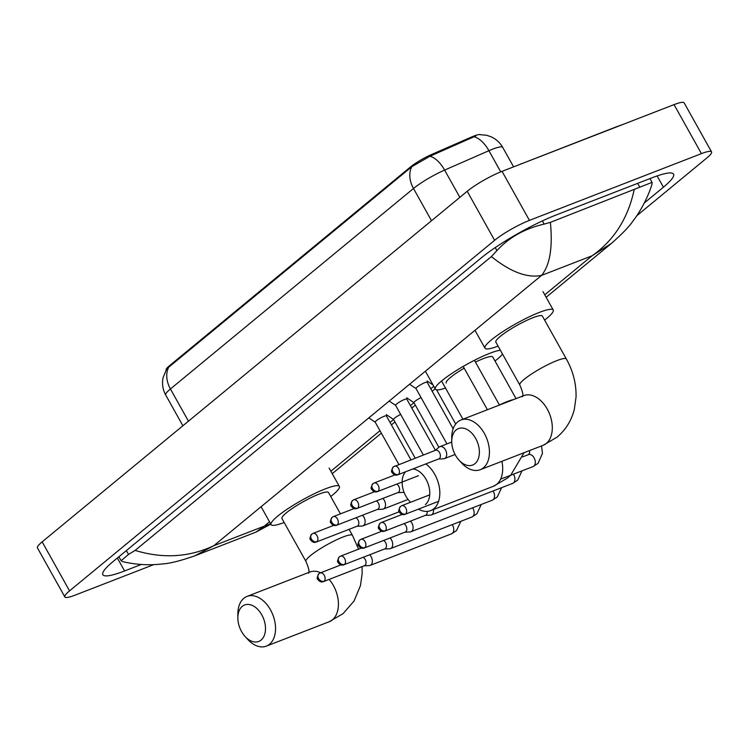 <?xml version="1.0" encoding="UTF-8"?>
<svg xmlns="http://www.w3.org/2000/svg" width="749" height="749" viewBox="0 0 749 749"><rect width="100%" height="100%" fill="white"/><g stroke="black" fill="none" stroke-linecap="round" stroke-linejoin="round"><path stroke-width="1.12" d="M480.081 134.614A19.202 3.071 150.8 0 0 471.233 137.142L431.48 154.547A19.202 3.071 150.8 0 0 410.48 166.971L169.321 365.868A19.202 3.071 150.8 0 0 166.119 369.931M475.915 135.906L429.917 156.26L411.8 166.718L168.74 367.188L166.521 369.285L163.076 377.693C161.868 383.788 162.748 389.564 165.716 395.041L182.896 425.778M261.092 640.067A19.558 12.742 -111.2 0 0 261.794 614.863A19.558 12.742 -111.2 0 0 242.255 606.362A19.558 12.742 -111.2 0 0 237.845 617.831A19.558 12.742 -111.2 0 0 245.101 636.51A19.558 12.742 -111.2 0 0 261.092 640.067M237.845 617.831L237.854 613.918A26.664 17.377 68.8 0 1 243.865 598.282A26.664 17.377 68.8 0 1 247.058 596.401A26.664 17.377 68.8 0 1 271.784 612.382A26.664 17.377 68.8 0 1 269.546 644.243A26.664 17.377 68.8 0 1 266.344 646.125A26.664 17.377 68.8 0 1 247.732 639.393L245.101 636.51M340.439 513.861L328.502 492.505A26.664 4.26 150.8 0 0 319.027 494.125A26.664 4.26 150.8 0 0 293.73 507.485A26.664 4.26 150.8 0 0 281.952 518.523L305.92 561.413A26.664 4.26 150.8 0 1 310.339 555.721A26.664 4.26 150.8 0 1 342.995 537.024A26.664 4.26 150.8 0 1 352.47 535.395L349.09 529.328M284.18 522.512A39.107 6.254 -29.2 0 1 271.091 524.59A39.107 6.254 -29.2 0 1 288.374 508.402A39.107 6.254 -29.2 0 1 325.469 488.816A39.107 6.254 -29.2 0 1 339.363 486.429A39.107 6.254 -29.2 0 1 330.73 496.493M425.366 504.573A19.558 12.742 -111.2 0 0 428.166 484.041A19.558 12.742 -111.2 0 0 412.877 468.958M425.853 463.931A26.664 17.377 68.8 0 1 439.27 486.944A26.664 17.377 68.8 0 1 433.821 508.749A26.664 17.377 68.8 0 1 430.628 510.631A26.664 17.377 68.8 0 1 418.438 509.133M516.033 398.627L492.776 357.011A26.664 4.26 150.8 0 0 483.302 358.64A26.664 4.26 150.8 0 0 475.456 362.104M445.524 388.076A39.107 6.254 -29.2 0 1 435.366 389.106A39.107 6.254 -29.2 0 1 452.649 372.918A39.107 6.254 -29.2 0 1 489.743 353.331A39.107 6.254 -29.2 0 1 500.379 350.242M502.523 354.09A39.107 6.254 -29.2 0 1 495.014 361.009M464.174 368.162A26.664 4.26 150.8 0 0 446.226 383.029M405.565 471.795A19.558 12.742 -111.2 0 0 402.129 481.925M402.129 482.337L402.129 482.038A19.558 12.742 -111.2 0 0 402.129 482.337A19.558 12.742 -111.2 0 0 409.375 501.025A19.558 12.742 -111.2 0 0 410.592 502.261M474.978 463.659A19.558 12.742 -111.2 0 0 475.681 438.465A19.558 12.742 -111.2 0 0 456.141 429.963A19.558 12.742 -111.2 0 0 451.731 441.433A19.558 12.742 -111.2 0 0 458.978 460.111A19.558 12.742 -111.2 0 0 474.978 463.659M451.731 441.433L451.741 437.519A26.664 17.377 68.8 0 1 457.742 421.884A26.664 17.377 68.8 0 1 460.944 420.002A26.664 17.377 68.8 0 1 485.67 435.974A26.664 17.377 68.8 0 1 483.433 467.835A26.664 17.377 68.8 0 1 480.231 469.717A26.664 17.377 68.8 0 1 461.618 462.994L458.978 460.111M542.388 316.097A26.664 4.26 150.8 0 0 532.914 317.726A26.664 4.26 150.8 0 0 507.616 331.077A26.664 4.26 150.8 0 0 495.838 342.115L519.806 385.005A26.664 4.26 150.8 0 1 524.225 379.312A26.664 4.26 150.8 0 1 556.881 360.615A26.664 4.26 150.8 0 1 566.356 358.986L542.388 316.097M498.066 346.113A39.107 6.254 -29.2 0 1 484.968 348.191A39.107 6.254 -29.2 0 1 502.261 332.004A39.107 6.254 -29.2 0 1 539.355 312.417A39.107 6.254 -29.2 0 1 553.249 310.03A39.107 6.254 -29.2 0 1 544.617 320.095M364.154 565.813L369.238 565.589A6.404 4.166 -111.2 0 0 370.128 565.401A6.404 4.166 -111.2 0 0 370.895 564.952A6.404 4.166 -111.2 0 0 371.13 556.704A6.404 4.166 -111.2 0 0 369.669 554.766M323.521 581.58C321.246 582.46 319.271 581.645 317.623 579.136C316.696 578.734 317.127 576.917 318.905 573.706A4.625 3.427 -129.5 0 0 318.578 578.537A4.625 3.427 50.5 0 0 324.074 581.252A4.625 3.015 -111.2 0 1 323.521 581.58L364.454 565.692A4.625 3.015 -111.2 0 0 365.016 565.364A4.625 3.015 -111.2 0 0 365.175 559.409A4.625 3.015 -111.2 0 0 363.153 557.293M400.668 414.412A6.404 1.021 150.8 0 0 393.581 419.468A6.404 1.021 150.8 0 0 393.637 419.534M384.537 548.998L389.63 548.774A6.404 4.166 -111.2 0 0 390.519 548.586A6.404 4.166 -111.2 0 0 391.287 548.137A6.404 4.166 -111.2 0 0 391.512 539.889A6.404 4.166 -111.2 0 0 390.051 537.951M343.903 564.765C341.628 565.645 339.662 564.83 338.005 562.321C337.078 561.919 337.509 560.102 339.297 556.891A4.625 3.427 -129.5 0 0 338.969 561.722A4.625 3.427 50.5 0 0 344.465 564.437A4.625 3.015 -111.2 0 1 343.903 564.765L384.846 548.877A4.625 3.015 -111.2 0 0 385.398 548.558A4.625 3.015 -111.2 0 0 385.566 542.594A4.625 3.015 -111.2 0 0 383.544 540.478M421.06 397.597A6.404 1.021 150.8 0 0 413.963 402.653A6.404 1.021 150.8 0 0 414.028 402.719M404.928 532.183L410.021 531.959A6.404 4.166 -111.2 0 0 410.901 531.771A6.404 4.166 -111.2 0 0 411.669 531.322A6.404 4.166 -111.2 0 0 411.903 523.074A6.404 4.166 -111.2 0 0 410.443 521.145M364.295 547.95C362.02 548.83 360.054 548.015 358.397 545.506C357.47 545.103 357.9 543.287 359.679 540.076A4.625 3.427 -129.5 0 0 359.351 544.907A4.625 3.427 50.5 0 0 364.847 547.622A4.625 3.015 -111.2 0 1 364.295 547.95L405.237 532.062A4.625 3.015 -111.2 0 0 405.789 531.743A4.625 3.015 -111.2 0 0 405.958 525.779A4.625 3.015 -111.2 0 0 403.926 523.663M425.32 515.368L430.403 515.143A6.404 4.166 -111.2 0 0 431.293 514.956A6.404 4.166 -111.2 0 0 432.061 514.507A6.404 4.166 -111.2 0 0 433.418 509.554M384.686 531.135C382.402 532.015 380.436 531.2 378.779 528.691C377.852 528.288 378.282 526.472 380.071 523.261A4.625 3.427 -129.5 0 0 379.743 528.092A4.625 3.427 50.5 0 0 385.239 530.807A4.625 3.015 -111.2 0 1 384.686 531.135L425.619 515.246A4.625 3.015 -111.2 0 0 426.172 514.928A4.625 3.015 -111.2 0 0 427.155 511.389M386.4 415.985A6.404 1.021 150.8 0 0 386.381 415.901A6.404 1.021 150.8 0 0 384.106 416.294A6.404 1.021 150.8 0 0 378.039 419.496A6.404 1.021 150.8 0 0 375.202 422.146A6.404 1.021 150.8 0 0 375.268 422.211L368.808 417.876M356.955 526.275L362.039 526.051A6.404 4.166 -111.2 0 0 362.928 525.864A6.404 4.166 -111.2 0 0 363.696 525.414A6.404 4.166 -111.2 0 0 363.93 517.166A6.404 4.166 -111.2 0 0 362.46 515.237M316.321 542.042C314.037 542.922 312.071 542.117 310.414 539.598C309.487 539.196 309.917 537.389 311.706 534.168A4.625 3.427 -129.5 0 0 311.378 538.999A4.625 3.427 50.5 0 0 316.874 541.714A4.625 3.015 -111.2 0 1 316.321 542.042L357.254 526.163A4.625 3.015 -111.2 0 0 357.807 525.835A4.625 3.015 -111.2 0 0 357.975 519.881A4.625 3.015 -111.2 0 0 355.953 517.765M406.791 399.17A6.404 1.021 150.8 0 0 406.763 399.086A6.404 1.021 150.8 0 0 404.488 399.479A6.404 1.021 150.8 0 0 398.421 402.681A6.404 1.021 150.8 0 0 395.594 405.331A6.404 1.021 150.8 0 0 395.65 405.396M377.337 509.46L382.43 509.236A6.404 4.166 -111.2 0 0 383.319 509.048A6.404 4.166 -111.2 0 0 384.087 508.599A6.404 4.166 -111.2 0 0 384.312 500.351A6.404 4.166 -111.2 0 0 382.851 498.422M336.704 525.227C334.428 526.116 332.462 525.302 330.805 522.783C329.878 522.381 330.309 520.574 332.097 517.353A4.625 3.427 -129.5 0 0 331.76 522.184A4.625 3.427 50.5 0 0 337.256 524.899A4.625 3.015 -111.2 0 1 336.704 525.227L377.646 509.348A4.625 3.015 -111.2 0 0 378.198 509.02A4.625 3.015 -111.2 0 0 378.367 503.066A4.625 3.015 -111.2 0 0 376.335 500.95M427.173 382.355A6.404 1.021 150.8 0 0 427.155 382.271A6.404 1.021 150.8 0 0 424.88 382.664A6.404 1.021 150.8 0 0 418.813 385.866A6.404 1.021 150.8 0 0 415.985 388.516A6.404 1.021 150.8 0 0 416.041 388.581M357.095 508.412C354.811 509.301 352.845 508.487 351.197 505.968C350.27 505.566 350.691 503.759 352.479 500.538A4.625 3.427 -129.5 0 0 352.152 505.369A4.625 3.427 50.5 0 0 357.648 508.084A4.625 3.015 -111.2 0 1 357.095 508.412L398.028 492.533A4.625 3.015 -111.2 0 0 398.59 492.205A4.625 3.015 -111.2 0 0 398.749 486.251A4.625 3.015 -111.2 0 0 396.727 484.135M397.728 492.645L402.812 492.421A6.404 4.166 -111.2 0 0 403.702 492.233A6.404 4.166 -111.2 0 0 403.992 492.112M438.502 459.025L443.586 458.791A6.404 4.166 -111.2 0 0 444.475 458.613A6.404 4.166 -111.2 0 0 445.243 458.154A6.404 4.166 -111.2 0 0 445.477 449.906A6.404 4.166 -111.2 0 0 439.85 446.676A6.404 4.166 -111.2 0 0 439.083 447.125A6.404 4.166 -111.2 0 0 439.064 447.134L435.16 450.402M398.421 474.454A4.625 3.015 -111.2 0 1 397.869 474.782L438.802 458.903A4.625 3.015 -111.2 0 0 439.363 458.575A4.625 3.015 -111.2 0 0 439.523 452.621A4.625 3.015 -111.2 0 0 435.459 450.28L393.253 466.908A4.625 3.427 -129.5 0 0 392.925 471.748A4.625 3.427 50.5 0 0 398.421 474.454A4.625 3.015 -111.2 0 0 398.814 468.94A4.625 3.015 -111.2 0 0 394.526 466.168M153.807 564.606L74.956 595.202A28.443 4.55 -29.2 0 1 64.845 596.934L37.45 547.922A28.443 4.55 -29.2 0 1 42.159 541.845L467.207 191.285A28.443 4.55 -29.2 0 1 502.045 171.343L674.044 104.617A28.443 4.55 -29.2 0 1 684.155 102.875L711.55 151.897A28.443 4.55 -29.2 0 1 706.841 157.964L636.697 215.815M64.845 596.934A28.443 4.55 -29.2 0 1 69.554 590.867L494.602 240.307A28.443 4.55 -29.2 0 1 529.44 220.365L701.439 153.629A28.443 4.55 -29.2 0 1 711.55 151.897M644.355 202.913L663.417 187.194A61.156 9.774 150.8 0 0 673.548 174.143A61.156 9.774 150.8 0 0 651.808 177.869L556.254 214.944A61.156 9.774 150.8 0 0 481.354 257.825L112.977 561.647A61.156 9.774 150.8 0 0 102.847 574.698A61.156 9.774 150.8 0 0 124.587 570.963L141.299 564.484M135.138 550.393C162.823 558.866 189.029 557.312 213.783 545.731L194.749 555.852C180.397 560.87 169.508 563.576 162.074 563.969C149.135 565.495 136.028 564.737 122.742 561.675L121.104 560.72L128.528 554.419L135.138 550.393L491.381 256.589L496.905 250.606C509.067 237.386 524.824 228.548 544.167 224.101L550.384 222.359L652.07 182.363L649.973 178.58M118.885 556.769L121.104 560.72M652.07 182.363L652.051 183.805C650.188 191.351 642.502 208.98 633.064 220.889C629.619 226.17 622.4 233.688 611.399 243.434L592.066 255.793C613.918 240.448 627.943 218.474 634.131 189.872M550.384 222.359C552.837 247.535 549.897 265.212 541.574 275.389C527.343 278.291 510.612 272.018 491.381 256.589M194.749 555.852L256.018 532.09L264.275 526.144L270.661 523.823M169.321 365.868L169.658 366.467M410.48 166.971L410.817 167.57M431.48 154.547L431.976 155.436M471.233 137.142L471.73 138.031M479.66 134.633L486.513 135.26L490.754 136.646C495.932 138.911 499.92 142.507 502.729 147.422A28.443 4.55 150.8 0 0 492.627 149.154A28.443 4.55 150.8 0 0 488.91 150.699L444.616 170.089A28.443 4.55 150.8 0 0 413.495 188.495L170.435 388.965A24.886 18.453 -129.5 0 1 168.74 367.188M411.8 166.718A24.886 18.453 50.5 0 0 413.495 188.495L431.508 220.73M429.917 156.26A24.886 12.761 66.4 0 1 444.616 170.089L459.858 197.352M188.448 421.2L170.435 388.965A28.443 4.55 150.8 0 0 165.716 395.041M474.126 136.852A24.886 12.761 66.4 0 1 488.91 150.699L500.735 171.867M362.039 566.637L362.142 573.687L360.456 585.643L354.015 601.082L343.136 613.59L329.214 621.736A26.664 17.377 -111.2 0 0 332.406 619.854A26.664 17.377 -111.2 0 0 329.129 579.398M320.675 572.77A26.664 17.377 -111.2 0 0 309.927 572.011L247.058 596.401M510.528 475.315L507.41 478.105L493.488 486.241A26.664 17.377 -111.2 0 0 496.69 484.36A26.664 17.377 -111.2 0 0 501.896 461.318M513.617 399.563A26.664 4.26 150.8 0 0 507.279 401.53A26.664 4.26 150.8 0 0 499.424 404.994M566.356 358.986C573.191 371.242 576.412 384.012 576.028 397.288L574.343 409.244C571.524 420.507 565.748 429.823 557.022 437.191L543.1 445.327A26.664 17.377 -111.2 0 0 546.293 443.445A26.664 17.377 -111.2 0 0 548.54 411.585A26.664 17.377 -111.2 0 0 523.804 395.612L460.944 420.002M460.85 521.304L456.497 530.601L451.553 533.812A6.404 4.166 -111.2 0 0 452.321 533.363A6.404 4.166 -111.2 0 0 452.527 533.176A6.404 4.166 -111.2 0 0 452.265 524.628M324.074 581.252A4.625 3.015 -111.2 0 0 324.467 575.728A4.625 3.015 -111.2 0 0 320.179 572.957L340.964 564.896M481.233 504.489L476.888 513.786L471.945 516.997A6.404 4.166 -111.2 0 0 472.713 516.548A6.404 4.166 -111.2 0 0 472.909 516.361A6.404 4.166 -111.2 0 0 472.647 507.813M344.465 564.437A4.625 3.015 -111.2 0 0 344.849 558.913A4.625 3.015 -111.2 0 0 340.561 556.142L361.346 548.081M501.624 487.674L497.27 496.971L492.327 500.182A6.404 4.166 -111.2 0 0 493.095 499.733A6.404 4.166 -111.2 0 0 493.301 499.546A6.404 4.166 -111.2 0 0 493.039 490.998M364.847 547.622A4.625 3.015 -111.2 0 0 365.24 542.098A4.625 3.015 -111.2 0 0 360.952 539.327L381.737 531.266M522.006 470.859L517.662 480.156L512.719 483.367A6.404 4.166 -111.2 0 0 513.486 482.918A6.404 4.166 -111.2 0 0 513.683 482.731A6.404 4.166 -111.2 0 0 513.43 474.183M385.239 530.807A4.625 3.015 -111.2 0 0 385.623 525.283A4.625 3.015 -111.2 0 0 381.335 522.512L402.119 514.451M405.621 513.992A4.625 3.427 50.5 0 1 400.125 511.277A4.625 3.427 -129.5 0 1 400.453 506.446C398.674 509.666 398.243 511.473 399.17 511.876C400.827 514.385 402.793 515.2 405.069 514.32A4.625 3.015 -111.2 0 0 405.621 513.992A4.625 3.015 -111.2 0 0 406.014 508.468A4.625 3.015 -111.2 0 0 401.726 505.697L429.711 494.846M541.564 445.927L542.454 453.398L538.054 463.341L533.101 466.552A6.404 4.166 -111.2 0 0 533.868 466.103A6.404 4.166 -111.2 0 0 534.074 465.915A6.404 4.166 -111.2 0 0 534.327 458.276A6.404 4.166 -111.2 0 0 528.476 454.624L529.637 452.873L529.562 450.58M316.874 541.714A4.625 3.015 -111.2 0 0 317.258 536.19A4.625 3.015 -111.2 0 0 312.97 533.428L333.754 525.358M337.256 524.899A4.625 3.015 -111.2 0 0 337.649 519.385A4.625 3.015 -111.2 0 0 333.361 516.613L354.146 508.543M357.648 508.084A4.625 3.015 -111.2 0 0 358.031 502.57A4.625 3.015 -111.2 0 0 353.753 499.798L374.528 491.737M378.03 491.269A4.625 3.427 50.5 0 1 372.543 488.554A4.625 3.427 -129.5 0 1 372.871 483.723C371.083 486.944 370.652 488.751 371.579 489.163C373.236 491.672 375.202 492.486 377.477 491.597A4.625 3.015 -111.2 0 0 378.03 491.269A4.625 3.015 -111.2 0 0 378.423 485.755A4.625 3.015 -111.2 0 0 374.135 482.983L394.92 474.922M617.691 126.478A11.375 7.415 -111.2 0 0 616.464 126.778L514.095 166.671M522.137 163.554A11.375 7.415 -111.2 0 0 520.911 163.853M544.748 294.816L592.066 255.793L541.574 275.389L213.783 545.731L264.275 526.144L269.528 521.81M433.811 386.315L430.806 388.797M413.972 402.681L410.415 405.612M386.353 414.637L393.599 419.506L390.023 422.427M379.996 430.703L330.871 471.224M701.439 153.629L674.044 104.617M529.44 220.365L502.045 171.343M494.602 240.307L467.207 191.285M69.554 590.867L42.159 541.845M657.116 175.931L663.417 187.194M117.359 558.033L124.587 570.963M126.384 550.59L128.528 554.419M495.22 247.591L496.905 250.606M542.388 220.918L544.167 224.101M637.671 183.355L639.721 187.025M502.729 147.422L513.599 166.858M308.588 573.163C307.858 572.414 311.294 573.781 305.92 561.413M339.363 486.429L329.092 468.05M271.091 524.59L261.092 506.708M329.214 621.736L266.344 646.125M358.556 549.167L352.47 535.395M435.366 389.106L425.376 371.223M493.488 486.241L430.628 510.631M510.781 475.063L524.038 452.724M409.375 501.025L410.527 502.289M522.465 396.764C521.744 396.015 525.18 397.382 519.806 385.005M553.249 310.03L542.978 291.642M484.968 348.191L474.978 330.309M543.1 445.327L480.231 469.717M393.581 419.468L415.199 458.145M451.553 533.812L370.128 565.401M320.179 572.957L318.905 573.706M413.991 402.69L406.735 397.822M413.963 402.653L438.905 447.275M471.945 516.997L390.519 548.586M340.561 556.142L339.297 556.891M433.072 385.005L427.127 381.007M436.564 389.789L455.692 424.018M492.327 500.182L410.901 531.771M360.952 539.327L359.679 540.076M512.719 483.367L431.293 514.956M381.335 522.512L380.071 523.261M528.476 454.624L522.605 456.899M533.101 466.552L500.594 479.163M405.069 514.32L438.614 501.306M401.726 505.697L400.453 506.446M386.381 415.901L410.92 459.811M375.202 422.146L398.871 464.483M399.142 511.82L362.928 525.864M312.97 533.428L311.706 534.168M406.763 399.086L435.356 450.233M423.344 454.989L395.594 405.331L389.199 401.061M408.055 499.452L383.319 509.048M333.361 516.613L332.097 517.353M427.155 382.271L453.145 428.774M416.004 388.553L409.581 384.246M415.985 388.516L446.947 443.923M353.753 499.798L352.479 500.538M441.564 380.988L462.929 419.225M377.477 491.597L418.419 475.718M374.135 482.983L372.871 483.723M397.869 474.782C395.594 475.671 393.618 474.857 391.97 472.347C391.044 471.936 391.474 470.129 393.253 466.908M474.445 360.297L499.461 405.059M451.741 442.06L439.85 446.676M463.2 366.411L487.412 409.731M455.083 454.493L444.475 458.613M622.55 124.587L616.464 126.778M332.238 473.677L381.363 433.156M391.399 424.88L394.966 421.94M411.791 408.065L415.349 405.134M432.173 391.25L435.178 388.778M546.124 297.278L611.399 243.434M270.82 524.113L256.008 532.09"/></g></svg>
